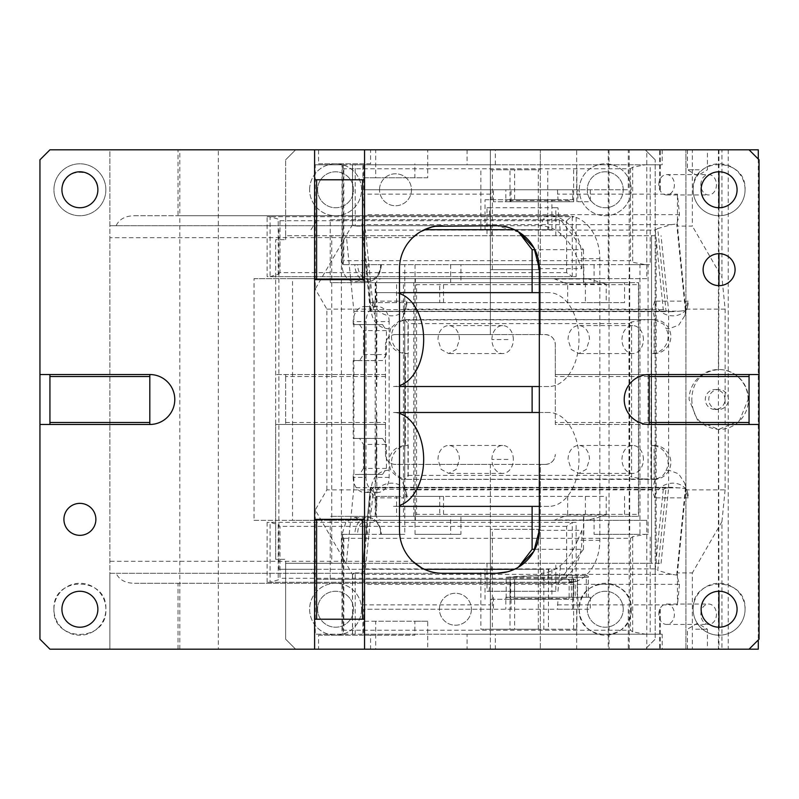 <?xml version="1.0" encoding="UTF-8"?>
<svg xmlns="http://www.w3.org/2000/svg" width="799" height="799" viewBox="0 0 799 799"><rect width="100%" height="100%" fill="white"/><g stroke="black" fill="none" stroke-linecap="round" stroke-linejoin="round"><path stroke-width="0.6" stroke-dasharray="4 3" d="M105.868 189.763A25.968 25.968 0 0 1 69.813 213.693A25.968 25.968 0 0 1 69.813 165.832A25.968 25.968 0 0 1 105.868 189.763A25.968 25.968 0 0 1 79.9 215.73A25.968 25.968 0 0 1 53.933 189.763A25.968 25.968 0 0 1 79.9 163.795A25.968 25.968 0 0 1 105.868 189.763M49.938 149.812L109.862 149.812L109.862 649.188L109.862 573.283L116.145 573.283C119.201 579.824 125.333 583.16 134.532 583.27L178.037 583.27L178.037 649.188L49.938 649.188L39.95 639.2L39.95 159.8L49.938 149.812M98.037 627.824A25.968 25.968 0 0 0 69.813 585.307A25.968 25.968 0 0 0 69.813 633.168A25.968 25.968 0 0 0 98.037 627.824M95.88 519.35A15.98 15.98 0 0 0 79.9 503.37A15.98 15.98 0 0 0 63.92 519.35A15.98 15.98 0 0 0 79.9 535.33A15.98 15.98 0 0 0 95.88 519.35M39.95 374.531L49.938 374.531L49.938 424.469L39.95 424.469M581.862 530.336L581.862 540.324L577.637 540.324L581.862 530.336L539.325 530.336L539.325 268.664L581.862 268.664L577.637 258.676C568.918 237.932 556.833 226.946 541.372 225.718L116.145 225.718C119.201 219.176 125.333 215.84 134.532 215.73L179.805 215.73L179.805 583.27L178.037 583.27M49.938 424.469L149.812 424.469A24.969 24.969 0 0 0 174.781 399.5A24.969 24.969 0 0 0 149.812 374.531L149.812 424.469M49.938 374.531L149.812 374.531M314.606 649.188L314.606 619.225L364.544 619.225L364.544 149.812M314.606 149.812L314.606 519.35L364.544 519.35M427.715 149.812L370.576 149.812L370.576 163.795L318.551 163.795L318.551 149.812L427.715 149.812L427.715 177.778L414.881 177.778L414.881 163.795M427.715 177.778L375.69 177.778L375.69 149.812M375.69 177.778L362.856 177.778L362.856 163.795M362.856 177.778L414.881 177.778M370.576 163.795L318.551 163.795M427.715 649.188L375.69 649.188L375.69 621.222L427.715 621.222L427.715 649.188L370.576 649.188L370.576 635.205L414.881 635.205L414.881 621.222L362.856 621.222L362.856 635.205L414.881 635.205M427.715 621.222L414.881 621.222M375.69 649.188L318.551 649.188L318.551 635.205L370.576 635.205M318.551 635.205L362.856 635.205M375.69 621.222L362.856 621.222M318.551 649.188L218.327 649.188L218.327 149.812L318.551 149.812M370.576 149.812L646.781 149.812L646.781 278.651L292.544 278.651L292.544 520.349L254.022 520.349L254.022 278.651L292.544 278.651M572.713 201.748L493.452 201.748L572.713 201.748L572.713 189.763L557.452 189.763L628.274 189.763L628.274 149.812L660.344 149.812L467.085 149.812L749.062 149.812L759.05 159.8L759.05 639.2L749.062 649.188L608.259 649.188L646.781 649.188L646.781 520.349L292.544 520.349M646.781 649.188L370.576 649.188M749.062 374.531L749.062 424.469L649.188 424.469L649.188 374.531L759.05 374.531M749.062 424.469L759.05 424.469M649.188 374.531A24.969 24.969 0 0 0 624.219 399.5A24.969 24.969 0 0 0 649.188 424.469M735.08 269.663A15.98 15.98 0 0 1 719.1 285.642A15.98 15.98 0 0 1 703.12 269.663A15.98 15.98 0 0 1 719.1 253.683A15.98 15.98 0 0 1 735.08 269.663M701.123 189.763A17.977 17.977 0 0 1 719.1 171.785A17.977 17.977 0 0 1 737.077 189.763A17.977 17.977 0 0 1 719.1 207.74A17.977 17.977 0 0 1 701.123 189.763M745.067 189.763A25.968 25.968 0 0 1 719.1 215.73A25.968 25.968 0 0 1 693.133 189.763C691.525 156.264 746.675 156.264 745.067 189.763A25.968 25.968 0 0 1 719.1 215.73A25.968 25.968 0 0 1 693.133 189.763A25.968 25.968 0 0 1 719.1 163.795A25.968 25.968 0 0 1 745.067 189.763M701.123 609.238A17.977 17.977 0 0 1 719.1 591.26A17.977 17.977 0 0 1 737.077 609.238A17.977 17.977 0 0 1 719.1 627.215A17.977 17.977 0 0 1 701.123 609.238M745.067 609.238A25.968 25.968 0 0 1 719.1 635.205A25.968 25.968 0 0 1 693.133 609.238C691.525 575.739 746.675 575.739 745.067 609.238A25.968 25.968 0 0 1 719.1 635.205A25.968 25.968 0 0 1 693.133 609.238A25.968 25.968 0 0 1 719.1 583.27A25.968 25.968 0 0 1 745.067 609.238M749.062 149.812L629.212 149.812L629.212 649.188M629.212 149.812L609.028 149.812L609.028 649.188M609.028 149.812L608.259 149.812L608.259 278.651L599.839 278.651L599.839 520.349L608.259 520.349L608.259 649.188M608.259 278.651L646.781 278.651M646.781 149.812L608.259 149.812M254.022 278.651L599.839 278.651L599.839 258.676A42.946 32.899 90 0 0 581.263 220.005A42.946 32.899 90 0 0 576.129 217.438L572.274 217.438L572.274 276.654L576.129 276.654L576.129 217.438M254.022 520.349L599.839 520.349L599.839 540.324A42.946 32.899 90 0 1 581.263 578.995L576.129 581.562L576.129 522.346L270.092 522.346L576.129 522.346M646.781 520.349L608.259 520.349M314.606 619.225L314.606 519.35M364.544 619.225L364.544 649.188M218.327 649.188L178.037 649.188M179.805 649.188L179.805 583.27L566.94 583.27L574.002 582.271L270.092 582.271L270.092 522.346L267.106 522.346L270.122 522.346L278.222 524.723L279.98 526.341L279.98 578.276L278.222 579.894L270.122 582.271L267.106 582.271L570.146 582.271L570.546 581.722L566.641 578.276L279.98 578.276M218.327 149.812L179.805 149.812L179.805 215.73L566.94 215.73A42.946 32.899 90 0 1 574.002 216.729L270.092 216.729L574.002 216.729M179.805 149.812L178.037 149.812L178.037 215.73M178.037 149.812L109.862 149.812L109.862 225.718L116.145 225.718M134.532 215.73L566.94 215.73M267.106 216.729L270.092 216.729L267.106 216.729L267.106 276.654L270.092 276.654L270.092 216.729L278.222 219.106L279.98 220.724L566.641 220.724L570.546 217.278L572.274 217.438M279.98 220.724L279.98 272.659L566.641 272.659L572.274 276.654L270.122 276.654L576.129 276.654M279.98 272.659L278.222 274.277L270.122 276.654L267.106 276.654M570.146 216.729L570.546 217.278M496.379 225.718L541.372 225.718A11.985 7.7 90 0 1 548.963 215.73A42.946 32.899 90 0 1 581.862 258.676L599.839 258.676M519.12 232.239L496.708 225.718M412.833 237.563L109.862 237.703L109.862 225.718L442.446 225.718M109.862 237.703L109.862 573.283L442.446 573.283M426.057 570.037L431.12 571.764M431.949 571.974L435.954 572.793M437.393 572.983L440.539 573.243M412.683 237.703C404.284 245.812 399.89 256.139 399.5 268.664L399.5 530.336C399.89 542.861 404.284 553.188 412.683 561.298L109.862 561.298M435.535 226.277L431.61 227.106M421.003 231.46L418.346 233.118M496.708 573.283L116.145 573.283M599.839 540.324L581.862 540.324A42.946 32.899 90 0 1 548.963 583.27L134.532 583.27M577.637 540.324C568.888 561.108 556.803 572.094 541.372 573.283A11.985 7.7 -90 0 0 548.963 583.27L566.94 583.27M267.106 582.271L267.106 522.346M566.641 578.276L566.641 526.341L572.274 522.346L572.274 581.562L576.129 581.562M572.274 581.562L570.546 581.722M574.002 582.271L570.146 582.271M507.575 571.794L517.922 567.49M364.544 279.65L314.606 279.65M314.606 179.775L364.544 179.775M61.922 609.238A17.977 17.977 0 0 1 79.9 591.26A17.977 17.977 0 0 1 97.877 609.238A17.977 17.977 0 0 1 79.9 627.215A17.977 17.977 0 0 1 61.922 609.238M53.933 609.238C52.325 575.739 107.475 575.739 105.868 609.238C107.475 642.736 52.325 642.736 53.933 609.238M97.877 189.763A17.977 17.977 0 0 1 79.9 207.74A17.977 17.977 0 0 1 61.922 189.763C60.814 166.572 98.986 166.562 97.877 189.763M540.324 464.419L545.317 464.419L540.324 464.419L540.324 529.337L540.324 464.419L490.386 464.419L490.386 529.337L540.324 529.337L540.324 649.188L540.324 629.212L490.386 629.212L490.386 649.188L295.63 649.188L285.642 639.2L285.642 559.3L275.655 559.3L285.642 559.3L285.642 563.295L651.535 563.295L651.535 235.705L285.642 235.705L285.642 159.8L285.642 239.7L285.642 235.705L331.775 235.705L331.775 563.295L285.642 563.295L285.642 639.2L295.63 649.188L645.192 649.188L655.18 639.2L655.18 159.8L655.18 639.2L645.192 649.188L490.386 649.188L490.386 529.337L490.386 629.212L492.384 629.212L492.384 529.337L490.386 529.337L490.386 464.419L395.505 464.419A9.988 9.988 0 0 1 385.517 454.431L385.517 424.469L275.655 424.469L275.655 559.3L275.655 239.7L285.642 239.7L275.655 239.7L275.655 424.469L385.517 424.469L385.517 344.569L385.517 454.431A9.988 9.988 0 0 0 395.505 464.419L545.317 464.419C551.38 463.829 554.716 460.494 555.305 454.431A9.988 9.988 0 0 1 545.317 464.419M555.305 424.469L555.305 344.569L555.305 374.531L655.18 374.531L555.305 374.531L555.305 424.469L655.18 424.469L555.305 424.469M623.22 609.238A17.977 17.977 0 0 0 605.243 591.26A17.977 17.977 0 0 0 587.265 609.238A17.977 17.977 0 0 0 605.243 627.215A17.977 17.977 0 0 0 623.22 609.238A17.977 17.977 0 0 1 605.243 627.215A17.977 17.977 0 0 1 587.265 609.238A17.977 17.977 0 0 1 605.243 591.26A17.977 17.977 0 0 1 623.22 609.238M471.41 609.238A15.98 15.98 0 0 1 455.43 625.217A15.98 15.98 0 0 1 439.45 609.238A15.98 15.98 0 0 1 455.43 593.258A15.98 15.98 0 0 1 471.41 609.238A15.98 15.98 0 0 0 455.43 593.258A15.98 15.98 0 0 0 439.45 609.238A15.98 15.98 0 0 0 455.43 625.217A15.98 15.98 0 0 0 471.41 609.238M631.21 609.238A25.968 25.968 0 0 1 605.243 635.205A25.968 25.968 0 0 1 579.275 609.238A25.968 25.968 0 0 1 605.243 583.27A25.968 25.968 0 0 1 631.21 609.238C632.818 575.739 577.667 575.739 579.275 609.238C577.667 642.736 632.818 642.736 631.21 609.238M361.548 609.238A25.968 25.968 0 0 1 335.58 635.205A25.968 25.968 0 0 1 309.613 609.238A25.968 25.968 0 0 1 335.58 583.27A25.968 25.968 0 0 1 361.548 609.238A25.968 25.968 0 0 0 335.58 583.27A25.968 25.968 0 0 0 309.613 609.238A25.968 25.968 0 0 0 335.58 635.205A25.968 25.968 0 0 0 361.548 609.238M317.603 609.238A17.977 17.977 0 0 0 335.58 627.215A17.977 17.977 0 0 0 353.558 609.238A17.977 17.977 0 0 0 335.58 591.26A17.977 17.977 0 0 0 317.603 609.238A17.977 17.977 0 0 1 335.58 591.26A17.977 17.977 0 0 1 353.558 609.238A17.977 17.977 0 0 1 335.58 627.215A17.977 17.977 0 0 1 317.603 609.238M655.18 159.8L645.192 149.812L295.63 149.812L645.192 149.812L655.18 159.8M295.63 149.812L285.642 159.8L295.63 149.812M579.275 189.763A25.968 25.968 0 0 1 605.243 163.795A25.968 25.968 0 0 1 631.21 189.763A25.968 25.968 0 0 1 605.243 215.73A25.968 25.968 0 0 1 579.275 189.763A25.968 25.968 0 0 0 605.243 215.73A25.968 25.968 0 0 0 631.21 189.763A25.968 25.968 0 0 0 605.243 163.795A25.968 25.968 0 0 0 579.275 189.763M309.613 189.763A25.968 25.968 0 0 1 335.58 163.795A25.968 25.968 0 0 1 361.548 189.763A25.968 25.968 0 0 1 335.58 215.73A25.968 25.968 0 0 1 309.613 189.763A25.968 25.968 0 0 0 335.58 215.73A25.968 25.968 0 0 0 361.548 189.763A25.968 25.968 0 0 0 335.58 163.795A25.968 25.968 0 0 0 309.613 189.763M379.525 189.763A15.98 15.98 0 0 1 395.505 173.782A15.98 15.98 0 0 1 411.485 189.763A15.98 15.98 0 0 1 395.505 205.743A15.98 15.98 0 0 1 379.525 189.763A15.98 15.98 0 0 0 395.505 205.743A15.98 15.98 0 0 0 411.485 189.763A15.98 15.98 0 0 0 395.505 173.782A15.98 15.98 0 0 0 379.525 189.763M492.384 269.663L492.384 169.787L540.324 169.787L540.324 269.663L490.386 269.663L540.324 269.663L540.324 334.581L540.324 149.812L540.324 169.787L490.386 169.787L490.386 334.581L395.505 334.581L545.317 334.581C551.38 335.171 554.716 338.506 555.305 344.569A9.988 9.988 0 0 0 545.317 334.581L540.324 334.581L545.317 334.581M623.22 189.763A17.977 17.977 0 0 0 605.243 171.785A17.977 17.977 0 0 0 587.265 189.763A17.977 17.977 0 0 0 605.243 207.74A17.977 17.977 0 0 0 623.22 189.763A17.977 17.977 0 0 1 605.243 207.74A17.977 17.977 0 0 1 587.265 189.763A17.977 17.977 0 0 1 605.243 171.785A17.977 17.977 0 0 1 623.22 189.763M655.18 376.529L555.305 376.529M655.18 422.471L555.305 422.471M395.505 334.581A9.988 9.988 0 0 0 385.517 344.569A9.988 9.988 0 0 1 395.505 334.581M661.073 563.295L668.643 487.72L353.907 487.72L346.327 563.295L661.073 563.295L651.535 563.295L651.535 235.705L656.159 235.705L656.159 563.295M346.327 563.295L331.775 563.295M555.834 235.705L555.834 207.74L557.942 207.74L560.748 235.705L331.775 235.705M560.748 235.705L656.159 235.705M540.324 334.581L490.386 334.581L490.386 149.812L490.386 169.787L492.384 169.787M486.991 563.295L486.991 591.26L555.834 591.26L555.834 563.295M555.834 591.26L486.991 591.26M489.088 591.26L491.894 563.295M557.942 591.26L560.748 563.295M353.907 487.72L353.907 311.28L346.327 235.705M341.413 563.295L341.413 235.705M668.643 487.72L668.643 311.28L661.073 235.705M555.834 207.74L486.991 207.74L486.991 235.705M353.907 311.28L668.643 311.28M491.894 235.705L489.088 207.74L557.942 207.74M489.088 207.74L486.991 207.74M385.517 374.531L275.655 374.531L385.517 374.531M317.603 189.763A17.977 17.977 0 0 0 335.58 207.74A17.977 17.977 0 0 0 353.558 189.763A17.977 17.977 0 0 0 335.58 171.785A17.977 17.977 0 0 0 317.603 189.763A17.977 17.977 0 0 1 335.58 171.785A17.977 17.977 0 0 1 353.558 189.763A17.977 17.977 0 0 1 335.58 207.74A17.977 17.977 0 0 1 317.603 189.763M285.642 376.529L285.642 424.469L285.642 374.531L285.642 376.529L385.517 376.529M285.642 422.471L385.517 422.471M538.326 269.663L538.326 169.787M492.384 629.212L540.324 629.212L540.324 529.337L492.384 529.337M538.326 629.212L538.326 529.337M364.763 584.349L361.757 574.361L671.51 574.361L676.703 575.04L679.5 584.349L364.763 584.349L362.706 604.863L362.706 572.903L371.026 489.867C371.835 478.271 377.408 471.74 387.745 470.261L390.791 470.591L388.733 462.421C389.722 452.104 395.295 446.451 405.453 445.442L405.453 353.558L408.229 353.558L408.229 319.6A16.979 16.719 90 0 0 391.51 336.579A16.979 16.719 90 0 0 408.229 353.558M373.433 497.857L406.871 497.857A16.979 14.482 163.3 0 0 406.411 492.963A16.979 14.482 163.3 0 0 391.63 483.155A16.979 14.482 163.3 0 0 373.433 497.857L371.026 489.867L326.861 489.867L315.245 509.982L352.479 574.481L355.225 572.903L355.225 634.206L363.665 634.206L363.665 609.238L576.668 609.238L576.668 649.188L467.085 649.188L467.085 634.206L495.33 634.206L495.33 649.188M355.225 572.903L362.706 572.903M362.706 604.863L490.566 604.863L491.135 599.25L558.012 599.25L557.452 609.238L590.301 609.238L490.566 609.238L490.566 604.863M490.566 609.238L363.665 609.238M355.225 634.206L315.245 634.206L342.022 634.206L342.022 534.331L345.837 522.326L355.036 517.352L364.234 522.326L368.039 534.331L404.763 534.331L404.763 516.354L403.475 516.354L403.475 282.646L404.763 282.646L404.763 516.354L413.752 516.354L416.569 514.356L416.569 284.644L638.441 284.644L638.441 514.356L416.569 514.356M352.569 574.481L352.569 634.206M352.479 574.481L352.479 634.206M315.245 509.982L315.245 634.206M415.031 264.669L415.031 534.331L460.943 534.331L460.943 516.354L594.066 516.354L594.066 534.331L639.969 534.331L639.969 264.669L594.066 264.669L594.066 282.646L460.943 282.646L460.943 264.669L404.763 264.669L404.763 282.646L413.752 282.646L413.752 516.354L638.691 516.354L638.441 514.356M404.763 264.669L368.039 264.669A16.979 13.004 90 0 1 355.036 281.647A16.979 13.004 90 0 1 342.022 264.669L342.022 164.794L315.245 164.794L315.245 289.018L352.569 224.519L352.569 164.794L355.225 164.794L355.225 226.097L352.569 224.519M326.861 489.867L326.861 309.133L315.245 289.018M639.969 534.331L630.98 534.331L645.462 534.331L632.668 536.708L630.471 538.326L343.8 538.326L342.372 535.27L343.31 534.331L368.039 534.331M632.668 536.708L632.668 631.829L645.462 634.206L343.31 634.206L343.31 534.331L354.866 534.331A16.979 13.004 -90 0 1 367.87 517.352A16.979 13.004 -90 0 1 380.883 534.331L357.682 534.331C356.973 515.005 381.343 515.005 380.634 534.331L404.763 534.331M415.031 534.331L451.954 534.331L450.666 534.331L450.666 516.354L594.066 516.354M460.943 534.331L450.666 534.331M460.943 264.669L343.31 264.669L342.372 263.73L343.8 260.674L630.471 260.674L632.668 262.292L645.462 264.669L450.666 264.669L583.789 264.669L583.789 282.646L413.752 282.646L416.569 284.644M357.682 264.669L354.866 264.669A16.979 13.004 -90 0 0 367.87 281.647A16.979 13.004 -90 0 0 380.883 264.669L357.682 264.669A14.981 11.476 -90 0 0 369.158 279.65A14.981 11.476 -90 0 0 380.634 264.669L368.039 264.669M354.866 264.669L342.022 264.669M573.752 199.75L568.199 199.75L569.128 200.549L569.128 201.748L573.752 201.748L573.752 199.75L505.827 199.75L505.827 189.763L493.452 189.763L572.713 189.763M505.827 201.748L505.827 199.75L506.876 199.75L506.876 201.748L509.992 201.748L509.992 169.787L514.616 169.787L514.616 201.748L573.752 201.748M568.199 199.75L506.876 199.75M510.761 199.75L510.112 201.748L506.876 201.748M569.128 201.748L510.112 201.748M590.301 189.763L590.301 201.748L577.917 201.748L577.917 189.763M514.616 201.748L509.992 201.748M514.616 169.787L509.992 169.787M557.452 189.763L558.012 199.75L551.899 199.75L551.899 229.713L547.744 229.713L547.744 169.787M576.878 169.787L576.878 201.748M551.899 229.713L480.858 229.713L480.858 169.787M480.858 229.713L547.744 229.713M485.023 229.713L485.023 199.75L491.135 199.75L490.566 189.763L505.827 189.763M679.5 214.651L364.763 214.651L362.706 194.137L362.706 221.483L361.717 225.108L370.376 311.46L680.179 311.131L672.498 311.67L665.996 310.901L657.737 228.524L671.51 224.639L676.703 223.96L679.5 214.651L677.452 194.137L557.452 194.137M490.566 194.137L362.706 194.137M558.012 199.75L491.135 199.75M364.763 214.651L362.706 221.483L362.706 226.097L355.225 226.097M467.085 149.812L467.085 164.794L495.33 164.794L363.665 164.794L363.665 189.763L490.566 189.763M363.665 164.794L355.225 164.794M326.861 309.133L371.026 309.133L362.706 226.097M373.433 301.143L406.871 301.143A16.979 14.482 -163.3 0 1 406.411 306.037A16.979 14.482 -163.3 0 1 391.63 315.845A16.979 14.482 -163.3 0 1 373.433 301.143L370.426 311.131C370.376 312.079 371.375 311.59 373.413 309.672L365.433 230.092L361.757 224.639L370.426 311.131M628.274 149.812L692.363 149.812L692.363 226.097L677.452 226.097L677.452 194.137M700.843 184.769A10.187 7.8 90 0 1 708.653 174.582A10.187 7.8 90 0 1 716.453 184.769A10.187 7.8 90 0 1 708.653 194.956A10.187 7.8 90 0 1 700.843 184.769M658.795 184.769A10.187 7.8 90 0 1 666.596 174.582A10.187 7.8 90 0 1 674.406 184.769A10.187 7.8 90 0 1 666.596 194.956A10.187 7.8 90 0 1 658.795 184.769M692.363 149.812L721.926 149.812L721.926 277.303L692.363 226.097M699.175 149.812L687.46 149.812L699.175 149.812M699.175 169.787L687.46 169.787L699.175 169.787M685.932 649.188L685.932 149.812L685.932 649.188L749.062 649.188M758.291 149.812L721.926 149.812M363.665 189.763L628.274 189.763M495.33 164.794L495.33 149.812M467.085 164.794L662.181 164.794L650.216 164.794L650.216 264.669L648.059 264.669L648.059 534.331L629.702 534.331L629.702 264.669L648.059 264.669M662.181 149.812L662.181 164.794M573.632 201.748L573.632 169.787M645.462 264.669L650.216 264.669M639.969 264.669L629.702 264.669M632.668 167.171L630.471 168.789L343.8 168.789L342.372 165.733L343.31 164.794L645.462 164.794L632.668 167.171L632.668 262.292M645.462 164.794L650.216 164.794M342.022 164.794L343.31 164.794L343.31 264.669M551.899 199.75L485.023 199.75M594.066 264.669L583.789 264.669M315.245 164.794L352.569 164.794M352.479 164.794L352.479 224.519M688.179 497.857L654.731 497.857A16.979 14.482 -16.7 0 1 672.928 483.155A16.979 14.482 -16.7 0 1 687.719 492.963A16.979 14.482 -16.7 0 1 688.179 497.857L685.772 489.867L725.112 489.867L725.112 309.133L721.926 277.303M654.731 497.857L652.334 489.867L655.16 478.951C660.693 477.962 664.309 475.165 666.006 470.591L669.053 470.261L678.721 473.867L684.823 483.345L685.772 489.867L677.452 572.903L692.363 572.903L692.363 649.188L758.291 649.188M403.475 516.354L375.17 516.354L375.17 282.646L330.237 282.646L330.237 219.725L560.518 219.725L583.48 249.688L534.901 249.688M403.475 282.646L375.17 282.646M539.325 412.484L548.813 412.484A46.941 30.172 -90 0 1 578.985 459.425A46.941 30.172 -90 0 1 548.813 506.366L393.498 506.366A46.941 30.172 -90 0 0 399.5 505.427M399.5 506.366L393.498 506.366M548.813 506.366L539.325 506.366M399.5 412.484L393.498 412.484A46.941 30.172 -90 0 1 399.5 413.423M376.808 412.484L376.808 506.366M548.813 412.484L393.498 412.484M539.325 292.634L548.813 292.634A46.941 30.172 -90 0 1 578.985 339.575A46.941 30.172 -90 0 1 548.813 386.516L393.498 386.516A46.941 30.172 -90 0 0 399.5 385.577M399.5 386.516L393.498 386.516M548.813 386.516L539.325 386.516M376.808 386.516L376.808 292.634L393.498 292.634A46.941 30.172 -90 0 1 399.5 293.573M548.813 292.634L393.498 292.634M376.808 292.634L399.5 292.634M638.441 284.644L638.691 282.646L624.558 282.646L624.558 302.621L585.397 302.621L585.397 282.646L583.48 282.646L583.48 249.688M583.48 282.646L330.237 282.646M330.237 219.725L560.518 219.725M547.685 219.725L548.913 229.713L516.813 229.713L518.421 231.8M424.359 229.713L548.913 229.713M310.971 229.713L317.393 219.725M514.466 229.713L516.813 229.713M278.871 229.713L278.871 569.288L424.359 569.288M514.466 569.288L516.813 569.288L518.421 567.2M548.913 569.288L547.685 579.275L317.393 579.275L310.971 569.288L516.813 569.288M534.901 549.312L583.48 549.312L560.518 579.275L547.685 579.275M560.518 579.275L330.237 579.275L330.237 516.354L375.17 516.354M317.393 579.275L330.237 579.275M310.971 569.288L278.871 569.288M583.48 549.312L583.48 516.354L330.237 516.354M439.72 496.379L414.931 496.379L443.505 496.379L439.72 496.379L439.72 516.354L414.931 516.354L602.316 516.354L606.201 514.995L606.201 496.379L376.409 496.379L376.409 516.354C376.938 518.891 378.816 520.229 382.042 520.349L553.937 520.349L567.68 514.995L606.201 514.995M414.931 496.379L415.42 520.349L382.042 520.349M415.42 520.349L587.325 520.349L602.316 516.354L638.691 516.354L638.691 282.646L583.789 282.646M414.931 516.354L563.804 516.354M396.564 496.379L585.397 496.379L585.397 516.354L369.987 516.354L396.564 516.354L396.564 496.379L376.409 496.379M585.397 496.379L606.201 496.379M567.68 496.379L567.68 514.995M587.325 520.349L553.937 520.349M624.558 496.379L624.558 516.354M583.48 516.354L585.397 516.354M624.558 302.621L606.201 302.621L606.201 284.005L567.68 284.005L567.68 302.621L369.987 302.621L375.77 302.621L375.77 282.646L585.397 282.646M585.397 302.621L375.77 302.621M567.68 302.621L606.201 302.621M396.564 302.621L396.564 282.646L375.77 282.646M553.937 278.651L563.804 282.646L376.409 282.646C376.938 280.109 378.816 278.771 382.042 278.651L587.325 278.651L382.042 278.651M587.325 278.651L606.201 284.005M624.558 282.646L414.931 282.646L439.72 282.646L439.72 302.621L443.505 302.621L414.931 302.621L415.42 278.651M439.72 302.621L414.931 302.621M376.409 302.621L376.409 282.646L414.931 282.646M567.68 284.005L563.804 282.646M594.066 282.646L460.943 282.646M450.666 282.646L450.666 264.669M460.943 516.354L450.666 516.354M583.789 516.354L583.789 534.331M594.066 534.331L629.702 534.331M645.462 534.331L648.059 534.331M645.462 634.206L650.216 634.206L650.216 534.331M632.668 631.829L630.471 630.211L343.8 630.211L342.372 633.267L343.31 634.206L342.022 634.206M354.866 534.331L357.682 534.331M363.665 634.206L495.33 634.206M686.021 649.188L662.181 649.188L662.181 634.206L467.085 634.206M662.181 634.206L650.216 634.206M691.794 399.5C692.423 417.657 701.472 427.645 718.95 429.463A29.963 29.503 90 0 0 748.453 399.5A29.963 29.503 90 0 0 718.95 369.538C702.651 371.066 693.632 380.024 691.914 396.424L691.794 399.5M748.104 399.5A29.963 29.503 90 0 0 718.601 369.538A29.963 29.503 90 0 0 689.098 399.5L697.737 420.683L718.601 429.463L739.465 420.683L748.104 399.5M728.438 399.5A9.988 9.838 90 0 0 718.601 389.512A9.988 9.838 90 0 0 708.763 399.5A9.988 9.838 90 0 0 718.601 409.488A9.988 9.838 90 0 0 728.438 399.5M724.973 399.5A9.988 9.838 90 0 0 715.135 389.512A9.988 9.838 90 0 0 705.297 399.5A9.988 9.838 90 0 0 715.135 409.488A9.988 9.838 90 0 0 724.973 399.5M758.291 159.041L758.291 639.959M718.401 149.812L718.401 649.188M728.239 149.812L728.239 649.188M725.112 489.867L721.926 521.697L721.926 649.188M680.179 311.131L685.372 310.451L685.772 309.133L725.112 309.133M688.179 301.143L654.731 301.143A16.979 14.482 16.7 0 0 672.928 315.845A16.979 14.482 16.7 0 0 687.719 306.037A16.979 14.482 16.7 0 0 688.179 301.143L685.772 309.133L677.452 226.097M685.372 310.451L676.703 223.96M657.737 228.524L655.28 230.092L365.433 230.092M672.498 311.67L370.376 311.46M655.28 230.092L663.26 309.672L665.996 310.901M406.871 301.143L404.474 309.133L403.515 315.655L401.637 320.049C398.761 321.048 395.145 323.835 390.791 328.409L387.745 328.739C377.408 327.27 371.835 320.729 371.026 309.133M654.731 301.143L652.334 309.133L404.474 309.133M685.772 309.133L684.823 315.655L678.721 325.133L669.053 328.739L666.006 328.409L663.839 324.324L655.16 320.049L652.334 309.133M654.121 353.558A16.979 16.719 90 0 0 670.84 336.579A16.979 16.719 90 0 0 654.121 319.6L654.121 353.558L651.345 353.558A16.979 16.719 90 0 0 666.006 328.409M655.16 320.049A16.979 16.719 90 0 0 651.345 319.6L654.121 319.6M645.662 479.4L631.6 477.023L631.6 321.977L645.662 319.6L404.763 319.6L404.763 479.4L654.121 479.4L654.121 445.442L651.345 445.442L651.345 353.558M650.885 479.4L651.345 319.6L401.637 320.049M650.885 319.6L645.662 319.6M406.411 492.963L401.637 478.951A16.979 16.719 90 0 0 405.453 479.4L404.703 479.34L404.703 319.66L408.229 319.6M390.791 328.409L388.733 336.579C389.722 346.896 395.295 352.549 405.453 353.558M406.871 497.857L404.474 489.867L652.334 489.867M403.515 483.345L404.474 489.867M401.637 478.951C398.751 477.952 395.135 475.155 390.791 470.591M408.229 445.442A16.979 16.719 90 0 0 391.51 462.421A16.979 16.719 90 0 0 408.229 479.4L408.229 445.442L405.453 445.442M655.16 478.951L408.229 479.4M404.763 319.6L407.999 323.595L407.999 475.405L404.763 479.4M631.6 321.977L628.993 323.595L407.999 323.595M628.993 323.595L628.993 475.405L631.6 477.023M654.121 479.4A16.979 16.719 90 0 0 670.84 462.421A16.979 16.719 90 0 0 654.121 445.442M666.006 470.591A16.979 16.719 90 0 0 651.345 445.442M721.926 521.697L692.363 572.903M557.452 604.863L677.452 604.863L677.452 572.903M676.703 575.04L685.372 488.549L685.772 489.867M576.668 609.238L557.452 609.238M628.274 609.238L628.274 649.188L692.363 649.188M700.843 614.231A10.187 7.8 90 0 1 708.653 604.044A10.187 7.8 90 0 1 716.453 614.231A10.187 7.8 90 0 1 708.653 624.419A10.187 7.8 90 0 1 700.843 614.231M658.795 614.231A10.187 7.8 90 0 1 666.596 604.044A10.187 7.8 90 0 1 674.406 614.231A10.187 7.8 90 0 1 666.596 624.419A10.187 7.8 90 0 1 658.795 614.231M695.709 649.188L707.435 649.188L695.709 649.188M695.709 629.212L707.435 629.212L695.709 629.212M662.181 649.188L467.085 649.188M628.274 649.188L576.668 649.188M511.03 597.253L590.301 597.253L511.03 597.253L511.03 609.238M572.713 597.253L572.713 599.25L505.827 599.25L505.827 609.238M572.713 609.238L572.713 599.25L573.752 599.25L573.752 597.253L576.878 597.253L576.878 629.212L509.992 629.212L509.992 597.253L506.876 597.253L506.876 599.25L573.752 599.25M505.827 597.253L505.827 599.25L506.876 599.25M571.375 579.275L571.375 597.253L573.402 597.253L573.402 575.28C550.761 574.88 528.349 575.55 506.176 577.278L506.176 597.253L569.128 597.253L569.128 598.451L510.112 598.451L510.022 579.275L571.375 579.275L510.112 579.275M510.112 598.451L510.761 599.25M568.199 599.25L569.128 598.451M573.632 629.212L573.632 579.275L514.486 579.275L514.486 597.253L509.992 597.253L510.022 579.275M514.616 579.275L514.616 629.212M569.128 579.275L569.128 597.253L588.304 597.253L510.691 597.253L510.691 577.278C532.633 575.55 554.816 574.88 577.228 575.28L577.228 597.253L575.21 597.253L576.878 597.253M573.632 579.275L575.21 579.275L575.21 597.253M514.486 579.275L575.21 579.275M571.375 597.253L573.752 597.253M573.402 597.253L577.228 597.253M506.176 577.278L573.063 577.278L573.402 575.28L586.306 575.28L577.228 575.28L577.567 577.278L510.691 577.278M514.486 597.253L510.691 597.253M506.176 597.253L506.876 597.253M679.5 584.349L677.452 604.863M371.026 489.867L370.606 487.33L672.498 487.33L685.372 488.549M671.51 574.361L657.737 570.476L665.996 488.099L672.498 487.33M665.996 488.099L663.26 489.328L373.413 489.328C371.375 487.41 370.376 486.921 370.426 487.869L361.757 574.361L365.433 568.908L373.413 489.328M370.376 487.54L361.757 574.361M663.26 489.328L655.28 568.908L657.737 570.476M558.012 599.25L491.135 599.25M543.809 629.212L548.434 629.212L548.434 569.288L543.809 569.288L543.809 629.212L480.858 629.212L480.858 569.288L543.809 569.288M485.023 599.25L485.023 569.288L548.434 569.288M485.023 569.288L480.858 569.288M551.899 569.288L551.899 599.25M576.878 629.212L548.434 629.212M509.992 629.212L480.858 629.212M513.338 459.425A13.982 10.707 -90 0 0 502.621 445.442A13.982 10.707 -90 0 0 491.914 459.425A13.982 10.707 -90 0 0 502.621 473.408A13.982 10.707 -90 0 0 513.338 459.425M459.415 459.425A13.982 10.707 -90 0 0 448.698 445.442A13.982 10.707 -90 0 0 437.992 459.425L441.128 469.313L448.698 473.408L456.269 469.313L459.415 459.425M643.405 459.425A13.982 10.707 -90 0 0 632.688 445.442A13.982 10.707 -90 0 0 621.982 459.425A13.982 10.707 -90 0 0 632.688 473.408A13.982 10.707 -90 0 0 643.405 459.425M589.472 459.425A13.982 10.707 -90 0 0 578.766 445.442A13.982 10.707 -90 0 0 568.049 459.425L571.185 469.313L578.766 473.408L586.336 469.313L589.472 459.425M643.405 339.575A13.982 10.707 -90 0 0 632.688 325.593A13.982 10.707 -90 0 0 621.982 339.575A13.982 10.707 -90 0 0 632.688 353.558A13.982 10.707 -90 0 0 643.405 339.575M589.472 339.575A13.982 10.707 -90 0 0 578.766 325.593A13.982 10.707 -90 0 0 568.049 339.575L571.185 349.463L578.766 353.558L586.336 349.463L589.472 339.575M513.338 339.575A13.982 10.707 -90 0 0 502.621 325.593A13.982 10.707 -90 0 0 491.914 339.575A13.982 10.707 -90 0 0 502.621 353.558A13.982 10.707 -90 0 0 513.338 339.575M459.415 339.575A13.982 10.707 -90 0 0 448.698 325.593A13.982 10.707 -90 0 0 437.992 339.575L441.128 349.463L448.698 353.558L456.269 349.463L459.415 339.575M382.561 324.594L353.827 324.594A8.989 5.783 -90 0 1 353.188 324.534L376.139 324.534L376.139 360.609A8.989 5.783 -90 0 1 376.778 360.549L353.827 360.549L359.6 360.549L363.455 354.556L363.455 330.586L386.406 330.586L382.561 324.594L353.827 324.594M359.6 324.594L363.455 330.586M363.455 354.556L386.406 354.556L386.406 330.586M386.406 354.556L382.561 360.549L359.6 360.549M382.561 360.549L376.778 360.549M376.139 360.609L353.188 360.609A8.989 5.783 -90 0 1 353.827 360.549M353.188 360.609L353.188 438.391L376.139 438.391L376.139 474.466L353.188 474.466L353.188 477.403L366.022 477.403A15.081 11.556 -90 0 0 377.577 492.484A15.081 11.556 -90 0 0 389.133 477.403L389.133 321.598L376.289 321.598A15.081 11.556 -90 0 0 364.734 306.516A15.081 11.556 -90 0 0 353.188 321.598L353.188 324.534M353.188 477.403A15.081 11.556 -90 0 0 364.734 492.484A15.081 11.556 -90 0 0 376.289 477.403L376.289 321.598M376.139 438.391L382.561 438.451L386.406 444.444L363.455 444.444L359.6 438.451L353.827 438.451L376.778 438.451M376.139 474.466A8.989 5.783 -90 0 1 376.778 474.406L382.561 474.406L386.406 468.414L386.406 444.444M382.561 438.451L359.6 438.451M386.406 468.414L363.455 468.414L363.455 444.444M363.455 468.414L359.6 474.406L382.561 474.406M376.778 474.406L359.6 474.406M353.188 474.466A8.989 5.783 -90 0 1 353.827 474.406M366.022 477.403L366.022 321.598L353.188 321.598M353.188 438.391L353.827 438.451M389.133 321.598A15.081 11.556 -90 0 0 377.577 306.516A15.081 11.556 -90 0 0 366.022 321.598M376.778 324.594A8.989 5.783 -90 0 1 376.139 324.534M687.46 149.812L687.46 169.787L697.447 175.79L707.435 169.787L707.435 149.812M687.46 649.188L687.46 629.212L697.447 623.21L707.435 629.212L707.435 649.188M278.222 274.277L278.222 219.106M566.641 272.659L566.641 220.724M581.862 268.664L581.862 258.676L577.637 258.676M278.222 524.723L278.222 579.894M566.641 526.341L279.98 526.341M511.03 201.748L511.03 189.763M569.128 200.549L510.112 200.549M671.51 224.639L361.757 224.639M659.574 189.763L659.574 149.812M576.668 189.763L576.668 149.812M630.471 168.789L630.471 260.674M343.8 168.789L343.8 260.674M375.77 496.379L375.77 516.354M590.341 520.009L554.886 520.009M554.886 278.991L590.341 278.991M630.471 538.326L630.471 630.211M343.8 538.326L343.8 630.211M343.31 534.331L342.022 534.331M718.601 429.463L718.95 591.26M718.95 627.215L718.95 649.188M718.95 149.812L718.95 171.785M718.95 207.74L718.95 253.683M718.95 285.642L718.601 369.538M663.26 309.672L373.413 309.672M628.993 475.405L407.999 475.405M659.574 609.238L659.574 649.188M577.917 597.253L577.917 609.238M573.063 597.253L573.063 577.278L588.304 577.278L577.567 577.278L577.567 597.253M680.179 487.869L370.426 487.869M655.28 568.908L365.433 568.908M508.024 459.425L491.914 459.425M508.024 339.575L491.914 339.575M389.133 477.403L376.289 477.403M381.343 264.669C380.664 274.876 376.169 280.539 367.87 281.647L355.036 281.647M493.452 201.748L493.452 189.763M666.596 174.582L708.653 174.582M666.596 194.956L708.653 194.956M660.344 189.763L660.344 149.812M342.372 165.733L342.372 263.73M687.719 492.963L684.823 483.345M443.505 496.379L443.505 516.354M369.987 496.379L369.987 516.354M369.987 302.621L369.987 282.646M443.505 302.621L443.505 282.646M342.372 535.27L342.372 633.267M355.036 517.352L367.87 517.352C376.169 518.461 380.664 524.124 381.343 534.331M715.135 389.512L718.601 389.512M715.135 409.488L718.601 409.488M406.411 306.037L403.515 315.655M687.719 306.037L684.823 315.655M666.596 604.044L708.653 604.044M666.596 624.419L708.653 624.419M660.344 609.238L660.344 649.188M493.452 597.253L493.452 609.238M586.306 597.253L586.306 575.28C588.274 576.309 588.943 576.978 588.304 577.278L588.304 597.253M590.301 597.253L590.301 609.238M502.621 445.442L448.698 445.442M502.621 473.408L448.698 473.408M632.688 445.442L578.766 445.442M632.688 473.408L578.766 473.408M632.688 325.593L578.766 325.593M632.688 353.558L578.766 353.558M502.621 325.593L448.698 325.593M502.621 353.558L448.698 353.558M377.577 492.484L364.734 492.484M377.577 306.516L364.734 306.516"/><path stroke-width="1.2" d="M39.95 374.531L49.938 374.531L49.938 424.469L39.95 424.469L39.95 159.8L49.938 149.812L749.062 149.812L759.05 159.8L759.05 374.531L649.188 374.531A24.969 24.969 0 0 0 624.219 399.5A24.969 24.969 0 0 0 649.188 424.469L749.062 424.469L749.062 422.471L649.188 422.471L649.188 424.469M39.95 424.469L39.95 639.2L49.938 649.188L314.606 649.188L314.606 519.35L364.544 519.35L364.544 649.188L749.062 649.188L759.05 639.2L759.05 424.469L749.062 424.469M519.12 232.239L534.102 248.129L539.325 268.664L539.325 530.336L533.752 551.5L517.922 567.49M49.938 424.469L149.812 424.469A24.969 24.969 0 0 0 174.781 399.5A24.969 24.969 0 0 0 149.812 374.531L149.812 424.469M49.938 374.531L149.812 374.531M49.938 376.529L149.812 376.529M49.938 422.471L149.812 422.471M314.606 519.35L314.606 179.775L364.544 179.775L364.544 519.35M362.546 179.775L362.546 279.65L364.544 279.65M316.604 179.775L316.604 279.65L362.546 279.65M314.606 279.65L316.604 279.65M649.188 422.471L649.188 374.531M749.062 422.471L749.062 376.529L649.188 376.529M749.062 376.529L749.062 374.531M759.05 424.469L759.05 374.531M735.08 269.663A15.98 15.98 0 0 1 719.1 285.642A15.98 15.98 0 0 1 703.12 269.663A15.98 15.98 0 0 1 719.1 253.683A15.98 15.98 0 0 1 735.08 269.663M701.123 189.763A17.977 17.977 0 0 1 719.1 171.785A17.977 17.977 0 0 1 737.077 189.763A17.977 17.977 0 0 1 719.1 207.74A17.977 17.977 0 0 1 701.123 189.763M701.123 609.238A17.977 17.977 0 0 1 719.1 591.26A17.977 17.977 0 0 1 737.077 609.238A17.977 17.977 0 0 1 719.1 627.215A17.977 17.977 0 0 1 701.123 609.238M314.606 619.225L362.546 619.225L362.546 519.35M362.546 619.225L364.544 619.225M316.604 619.225L316.604 519.35M314.606 649.188L364.544 649.188M496.708 225.718L496.379 225.718A42.946 42.946 0 0 1 539.325 268.664M435.535 226.277L496.379 225.718M412.683 561.298L421.672 567.919M422.012 568.109L426.057 570.037M431.12 571.764L431.949 571.974M435.954 572.793L437.393 572.983M440.539 573.243L442.446 573.283A42.946 42.946 0 0 1 399.5 530.336L399.5 268.664A42.946 42.946 0 0 1 442.446 225.718M431.61 227.106L421.003 231.46M418.346 233.118L412.833 237.563M539.325 530.336A42.946 42.946 0 0 1 496.379 573.283L442.446 573.283M496.708 573.283L507.575 571.794M364.544 149.812L364.544 179.775M314.606 179.775L314.606 149.812M61.922 609.238A17.977 17.977 0 0 1 79.9 591.26A17.977 17.977 0 0 1 97.877 609.238A17.977 17.977 0 0 1 79.9 627.215A17.977 17.977 0 0 1 61.922 609.238M63.92 519.35A15.98 15.98 0 0 1 79.9 503.37A15.98 15.98 0 0 1 95.88 519.35A15.98 15.98 0 0 1 79.9 535.33A15.98 15.98 0 0 1 63.92 519.35M97.877 189.763A17.977 17.977 0 0 1 79.9 207.74A17.977 17.977 0 0 1 61.922 189.763A17.977 17.977 0 0 1 79.9 171.785A17.977 17.977 0 0 1 97.877 189.763M749.062 149.812L758.291 149.812L758.291 159.041M399.5 413.423A46.941 30.172 -90 0 1 423.67 459.425A46.941 30.172 -90 0 1 399.5 505.427M539.325 506.366L399.5 506.366M539.325 386.516L532.114 386.516L532.114 412.484L539.325 412.484M532.114 412.484L399.5 412.484M399.5 293.573A46.941 30.172 -90 0 1 423.67 339.575A46.941 30.172 -90 0 1 399.5 385.577M532.114 386.516L399.5 386.516M399.5 292.634L539.325 292.634M534.901 249.688L532.114 249.688L518.421 231.8M424.359 229.713L514.466 229.713M424.359 569.288L514.466 569.288M518.421 567.2L532.114 549.312L534.901 549.312M532.114 506.366L532.114 549.312M532.114 249.688L532.114 292.634M749.062 649.188L758.291 649.188L758.291 639.959M718.95 591.26L718.95 627.215M718.95 171.785L718.95 207.74M718.95 253.683L718.95 285.642"/></g></svg>

